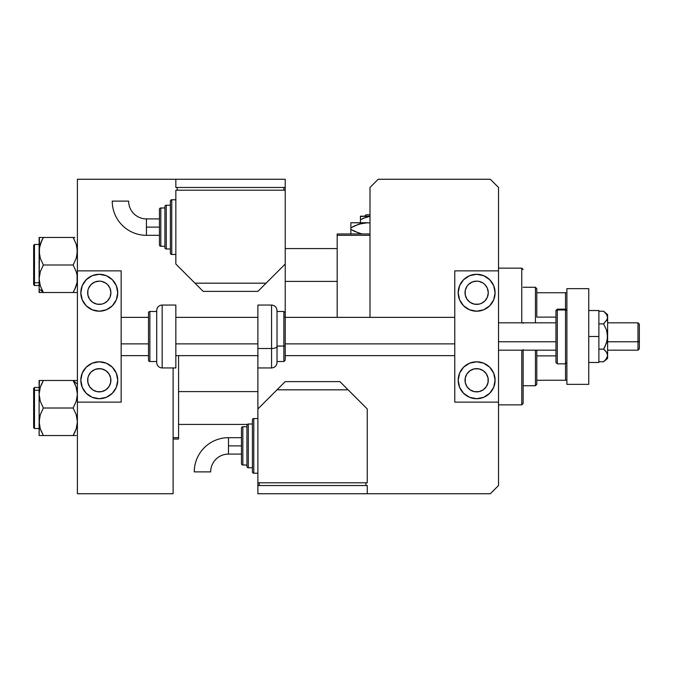 <?xml version="1.0" encoding="UTF-8"?>
<svg xmlns="http://www.w3.org/2000/svg" width="673" height="673" viewBox="0 0 673 673"><rect width="100%" height="100%" fill="white"/><g stroke="black" fill="none" stroke-linecap="round" stroke-linejoin="round"><path stroke-width="1.01" d="M337.181 233.952L369.999 233.952L337.181 233.952L337.181 317.362L337.181 233.952M369.999 235.323L337.181 235.323L369.999 235.323M178.581 437.677L178.581 355.638L178.581 437.677L173.112 437.677L178.581 437.677L178.581 439.048L178.581 437.677M173.112 439.048L178.581 439.048L173.112 439.048M535.439 287.278L536.802 288.65L536.802 292.747L536.802 288.65L535.439 287.278L523.131 287.278L535.439 287.278L535.439 322.83L535.439 287.278M536.802 384.35L535.439 385.722L523.131 385.722L535.439 385.722L535.439 350.17L535.439 385.722L536.802 384.35L536.802 380.253L536.802 384.35M536.802 317.118L536.802 292.747L536.802 317.118L555.948 317.118L536.802 317.118M536.802 350.17L536.802 355.882L536.802 350.17M536.802 380.253L536.802 355.882L536.802 380.253L566.885 380.253L565.513 380.253L565.513 363.849L565.513 380.253L536.802 380.253M566.885 292.747L536.802 292.747L565.513 292.747L565.513 309.151L565.513 292.747L566.885 292.747M555.948 355.882L536.802 355.882L555.948 355.882M523.131 349.573L523.131 403.497L521.768 404.86L498.525 404.86L521.768 404.86L521.768 350.17L521.768 404.86L523.131 403.497L523.131 350.17M521.768 268.14L521.768 322.83L521.768 268.14L498.525 268.14L521.768 268.14L523.131 269.503L521.768 268.14M523.131 322.83L523.131 323.427M337.181 248.581L285.226 248.581L337.181 248.581M39.741 246.15L39.286 248.581L41.667 240.749L40.313 244.131L43.375 237.476L42.248 239.546M39.429 282.349L40.119 285.234M285.226 281.398L337.181 281.398L285.226 281.398M74.854 237.476L39.118 237.476L40.321 237.476L39.118 237.476L39.118 251.231L39.993 245.191M39.438 282.366L39.118 278.748L39.118 288.826L43.375 292.511L40.321 285.857L39.118 278.748L40.304 271.682L43.375 264.994L73.147 264.994L76.2 271.64L77.084 275.139L77.101 282.315L76.217 285.815L73.147 292.511L43.375 292.511L40.321 285.857L39.438 282.366M33.65 247.942L33.65 282.046A0.824 0.707 0 0 0 34.474 282.753L34.474 247.227M39.118 244.484L34.474 244.484L34.474 282.753L39.118 282.753L34.474 282.753L34.474 285.503L34.474 282.753A0.824 0.707 180 0 1 33.65 282.046L33.65 245.342M77.403 292.511L73.147 292.511L76.209 285.848L74.854 289.23L77.092 282.332L75.376 288.069M42.559 291.03L41.667 289.239L43.375 292.511L39.118 292.511L75.056 292.511M39.438 247.614L39.118 292.511L43.375 292.511L39.118 288.826L39.438 292.511M42.592 238.898L41.667 240.749L43.375 237.476L73.147 237.476L76.217 244.156L77.092 247.656L77.092 254.831L76.209 258.323L73.147 264.994L43.375 264.994L40.304 258.306L39.118 251.231L39.118 278.748L40.304 271.682L43.375 264.994L40.304 258.306L39.429 254.815L39.421 237.476M33.65 284.637L33.65 282.046L33.65 284.679L34.474 285.503L39.118 285.503M33.65 281.827L33.65 282.618M41.667 240.749L40.313 244.131M41.667 292.511L40.313 292.511M39.842 284.25L40.313 285.84M41.667 240.741L43.375 237.476L39.438 237.476M73.416 237.948L76.217 244.156L77.403 251.231L76.209 258.323L73.147 264.994L76.2 271.64L77.084 275.139L77.101 282.315M76.386 244.686L76.217 244.156M76.007 286.446L76.217 285.823M43.106 435.052L43.375 435.524L73.147 435.524L40.313 435.524L43.375 435.524L40.304 428.844L39.118 421.769L40.313 414.677L43.375 408.006L40.321 401.36L39.118 394.252L40.304 387.185L39.429 390.668L40.304 387.185L43.375 380.489L40.313 387.152L43.375 380.489L40.313 380.489M178.581 424.419L247.336 424.419L178.581 424.419M257.885 391.602L178.581 391.602L257.885 391.602M77.084 380.489L73.147 380.489L74.854 383.77L73.147 380.489L77.403 384.174L73.147 380.489L76.2 387.143L77.403 394.252L76.217 401.318L73.147 408.006L43.375 408.006L73.147 408.006L76.217 414.694L77.403 421.769L76.209 428.869L73.147 435.524L76.2 435.524M41.667 435.524L39.118 435.524L43.375 435.524L40.304 428.844L39.118 421.769L39.118 435.524L40.313 435.524M34.474 425.773L34.474 390.247A0.824 0.707 180 0 0 33.65 390.954L33.65 425.058M33.65 427.658L33.65 390.954A0.824 0.707 0 0 1 34.474 390.247L34.474 387.497L34.474 390.247L39.118 390.247L34.474 390.247L34.474 428.516L33.65 427.7M40.321 435.524L39.118 435.524L39.429 418.169L40.313 414.677L43.375 408.006L40.321 401.36L39.118 394.252L39.118 421.769L39.118 394.252L39.816 388.859M73.929 434.102L74.274 433.454M77.092 390.651L76.209 387.152L77.403 394.252L77.101 397.81L76.217 401.318L73.147 408.006L76.217 414.694L77.092 418.185L77.403 421.769L76.529 427.809M41.146 384.931L43.375 380.489L73.147 380.489L39.118 380.489L39.118 394.252L39.421 380.489M74.981 384.031L76.402 387.766M39.118 387.497L34.474 387.497L33.65 388.321L33.65 390.954L33.65 388.363M40.304 387.177L40.515 386.554M39.968 388.287L39.429 390.668M40.136 428.314L40.304 428.844M74.863 380.489L76.209 380.489M73.963 381.97L74.972 384.014M76.68 388.75L76.209 387.16M76.789 426.825L77.075 425.454M74.981 431.982L76.2 428.878M75.056 435.524L73.147 435.524L74.854 432.259M73.929 291.089L73.677 291.56M42.264 237.476L40.321 237.476M43.106 292.032L42.5 290.929M40.136 285.293L40.304 285.815M39.286 248.581L39.421 247.672M43.375 237.476L42.5 239.058M73.147 292.511L74.854 292.511M76.697 245.796L77.075 247.546M73.929 238.89L73.677 238.419M74.257 435.524L74.854 435.524M39.732 389.187L39.842 388.758M42.592 381.911L42.845 381.44M41.667 432.251L40.313 428.852L41.667 432.259M39.825 427.204L39.429 425.378M42.592 434.11L42.845 434.581M43.375 380.489L40.321 380.489M73.416 380.968L74.022 382.071M76.386 387.707L76.217 387.185M73.147 435.524L74.022 433.942M285.226 314.627L285.226 179.262L285.226 187.464L175.846 187.464L175.846 179.262L77.403 179.262L77.403 270.874L121.157 270.874L77.403 270.874L77.403 493.738L173.112 493.738L173.112 367.946L173.112 493.738L77.403 493.738L77.403 402.126L121.157 402.126L77.403 402.126L77.403 179.262L175.846 179.262L175.846 187.464L285.226 187.464L285.226 190.198L175.846 190.198L175.846 264.035L203.187 291.384L257.885 291.384L285.226 264.035L266.087 283.173L194.985 283.173L175.846 264.035L175.846 190.198L285.226 190.198L285.226 345.535A1.371 0.522 180 0 1 283.863 346.057L283.863 361.519L283.863 346.057L277.024 346.057L283.863 346.057L283.863 311.481L285.226 312.844L285.041 317.362M257.885 367.946L257.885 485.536L367.265 485.536L367.265 493.738L490.314 493.738L498.525 485.536L498.525 402.126L454.771 402.126L498.525 402.126L498.525 187.464L490.314 179.262L378.201 179.262L369.999 187.464L369.999 317.362L369.999 187.464L378.201 179.262L490.314 179.262L498.525 187.464L498.525 270.874L454.771 270.874L498.525 270.874L498.525 485.536L490.314 493.738L367.265 493.738L367.265 485.536L257.885 485.536L257.885 493.738L257.885 482.802L367.265 482.802L367.265 408.965L339.915 381.616L285.226 381.616L257.885 408.965L257.885 482.802L367.265 482.802L367.265 408.965L348.118 389.827L277.024 389.827L257.885 408.965L257.885 367.946L271.556 367.946L271.556 348.505L271.556 367.946C274.878 367.618 276.696 365.801 277.024 362.478L277.024 346.418A5.468 2.086 180 0 1 271.556 348.505L257.885 348.505L257.885 367.946L257.885 348.505L271.556 348.505L271.556 305.054C274.878 305.382 276.696 307.199 277.024 310.522L277.024 362.478M258.062 355.638L257.885 358.373M588.757 288.65L588.757 384.35L566.885 384.35L588.757 384.35L588.757 288.65L566.885 288.65L566.885 384.35L566.885 288.65L588.757 288.65M478.915 368.854L476.644 368.627A11.618 11.618 0 0 1 488.27 380.253A11.618 11.618 0 0 1 476.644 391.871A11.618 11.618 0 0 1 465.026 380.253A11.618 11.618 0 0 1 476.644 368.627L474.381 368.854L470.191 370.587L466.978 373.793L465.245 377.982L465.245 382.516L466.978 386.706L470.191 389.919L474.381 391.652L478.915 391.652L483.105 389.919L486.31 386.706L488.043 382.516L488.043 377.982L486.31 373.793L483.105 370.587L478.915 368.854L474.381 368.854M474.381 304.146L470.191 302.413L466.978 299.207L465.245 295.018L465.245 290.484L466.978 286.294L468.425 284.528L472.194 282.012L476.644 281.129A11.618 11.618 0 0 1 488.27 292.747A11.618 11.618 0 0 1 476.644 304.373L478.915 304.146L474.381 304.146L476.644 304.373A11.618 11.618 0 0 1 465.026 292.747A11.618 11.618 0 0 1 476.644 281.129L478.915 281.348L483.105 283.081L484.863 284.528L487.294 288.103M476.644 311.204A18.457 18.457 0 0 1 458.187 292.747A18.457 18.457 0 0 1 476.644 274.29L483.71 275.694L489.7 279.699L493.696 285.68L495.101 292.747L493.696 299.813L489.7 305.803L483.71 309.799L476.644 311.204L469.577 309.799L463.596 305.803L459.592 299.813L458.187 292.747L459.592 285.68L463.596 279.699L469.577 275.694L476.644 274.29A18.457 18.457 0 0 1 495.101 292.747A18.457 18.457 0 0 1 476.644 311.204M476.644 398.71A18.457 18.457 0 0 1 458.187 380.253A18.457 18.457 0 0 1 476.644 361.796L483.71 363.201L489.7 367.197L493.696 373.187L495.101 380.253L493.696 387.32L489.7 393.301L483.71 397.306L476.644 398.71L469.577 397.306L463.596 393.301L459.592 387.32L458.187 380.253L459.592 373.187L463.596 367.197L469.577 363.201L476.644 361.796A18.457 18.457 0 0 1 495.101 380.253A18.457 18.457 0 0 1 476.644 398.71M487.378 288.296L488.27 292.747L487.378 297.197L484.863 300.966L481.624 303.245M454.771 270.874L454.771 402.126L454.771 270.874M466.389 395.598L463.596 393.301M483.71 397.306L482.878 397.625M483.71 275.694L482.878 275.375M466.389 277.402L463.596 279.699M481.094 303.481L478.915 304.146M637.979 341.766L639.35 341.245L639.35 324.193L639.35 348.807L639.35 341.245L637.979 341.766L637.979 322.83L637.979 341.766L607.626 341.766L637.979 341.766L637.979 350.17L637.979 341.766M498.525 341.766L555.948 341.766L498.525 341.766M121.157 343.878L148.497 343.878L121.157 343.878M175.846 343.878L257.885 343.878L175.846 343.878M285.226 343.878L454.771 343.878L285.226 343.878M101.547 368.854L99.276 368.627A11.618 11.618 0 0 1 110.902 380.253A11.618 11.618 0 0 1 99.276 391.871A11.618 11.618 0 0 1 87.658 380.253A11.618 11.618 0 0 1 99.276 368.627L94.834 369.519L91.057 372.034L88.542 375.803L87.877 377.982L87.877 382.516L89.618 386.706L92.824 389.919L97.013 391.652L101.547 391.652L105.737 389.919L108.942 386.706L110.675 382.516L110.675 377.982L108.942 373.793L105.737 370.587L101.547 368.854L97.013 368.854M97.013 304.146L92.824 302.413L89.618 299.207L87.877 295.018L87.877 290.484L88.542 288.296L91.057 284.528L94.834 282.012L99.276 281.129A11.618 11.618 0 0 1 110.902 292.747A11.618 11.618 0 0 1 99.276 304.373L101.547 304.146L97.013 304.146L99.276 304.373A11.618 11.618 0 0 1 87.658 292.747A11.618 11.618 0 0 1 99.276 281.129L101.547 281.348L105.737 283.081L107.495 284.528L109.935 288.103M99.276 311.204A18.457 18.457 0 0 1 80.819 292.747A18.457 18.457 0 0 1 99.276 274.29L106.342 275.694L112.332 279.699L116.328 285.68L117.733 292.747L116.328 299.813L112.332 305.803L106.342 309.799L99.276 311.204L92.218 309.799L86.228 305.803L82.224 299.813L80.819 292.747L82.224 285.68L86.228 279.699L92.218 275.694L99.276 274.29A18.457 18.457 0 0 1 117.733 292.747A18.457 18.457 0 0 1 99.276 311.204M99.276 398.71A18.457 18.457 0 0 1 80.819 380.253A18.457 18.457 0 0 1 99.276 361.796L106.342 363.201L112.332 367.197L116.328 373.187L117.733 380.253L116.328 387.32L112.332 393.301L106.342 397.306L99.276 398.71L92.218 397.306L86.228 393.301L82.224 387.32L80.819 380.253L82.224 373.187L86.228 367.197L92.218 363.201L99.276 361.796A18.457 18.457 0 0 1 117.733 380.253A18.457 18.457 0 0 1 99.276 398.71M110.019 288.296L110.902 292.747L110.019 297.197L107.495 300.966L104.256 303.245M121.157 402.126L121.157 270.874L121.157 402.126M89.021 395.598L86.228 393.301M106.342 397.306L105.51 397.625M106.342 275.694L105.51 275.375M89.021 277.402L86.228 279.699M103.726 303.481L101.547 304.146M598.877 310.522L588.757 310.522L598.877 310.522L598.877 336.5L588.757 336.5L598.877 336.5L598.877 362.478L588.757 362.478L598.877 362.478L598.877 310.522M603.597 311.237L607.626 314.627L607.626 317.555L607.626 314.627L603.597 311.237L606.466 314.257L607.626 317.555L606.474 314.257L603.597 311.237L598.877 311.237L603.597 311.237L605.893 313.492M605.22 350.633L603.597 349.127L606.474 343.087L607.626 336.5L607.626 355.445L607.626 317.555L607.626 336.5L606.474 329.913L603.597 323.873L607.324 319.229L603.597 323.873L598.877 323.873L603.597 323.873L606.474 329.913L607.324 333.16L607.324 339.84L605.195 346.174L603.597 349.127L598.877 349.127L603.597 349.127L606.466 352.147L607.626 355.445L606.474 358.734L603.597 361.763L598.877 361.763L603.597 361.763L605.22 360.257M607.626 317.555L606.474 320.844L607.626 317.555M607.626 355.537L607.626 358.373L607.626 355.445L607.332 357.111L605.195 360.282M606.844 352.745L607.626 355.445M606.819 314.804L606.474 314.266M605.195 350.608L606.466 352.147M557.311 363.025L557.311 309.975L557.311 363.849L565.513 363.849L565.513 309.975A1.371 1.329 0 0 1 566.885 311.305A1.371 1.329 180 0 0 565.513 309.975L565.513 363.025M555.948 310.556L555.948 311.305A1.371 1.329 0 0 1 557.311 309.975L557.311 309.151L557.311 309.975L565.513 309.975L557.311 309.975A1.371 1.329 180 0 0 555.948 311.305L555.948 361.695M565.513 309.975L565.513 309.151L565.513 309.975M566.885 310.522L565.513 309.151L557.311 309.151L555.948 310.522L555.948 362.444M228.484 445.879L228.484 437.677A34.205 34.205 0 0 0 194.278 471.882L210.683 471.882A17.792 17.792 0 0 1 228.484 454.082L228.484 445.879L241.472 445.879L241.472 428.104L241.472 463.655A1.371 1.371 0 0 0 242.844 465.026L242.844 426.741A1.371 1.371 0 0 0 241.472 428.104A1.371 1.371 0 0 1 242.844 426.741L242.844 465.026L246.941 465.026L242.844 465.026A1.371 1.371 0 0 1 241.472 463.655L241.472 445.879L228.484 445.879L228.484 454.082A17.792 17.792 0 0 0 210.683 471.882L194.278 471.882A34.205 34.205 0 0 1 228.484 437.677L228.484 445.879M253.78 473.228L253.78 418.539A1.371 1.371 0 0 0 252.417 419.902L252.417 471.857A1.371 1.371 0 0 0 253.78 473.228L257.885 473.228L253.78 473.228A1.371 1.371 0 0 1 252.417 471.857L252.417 419.902A1.371 1.371 0 0 1 253.78 418.539L253.78 473.228M248.312 467.76L248.312 424.007A1.371 1.371 0 0 0 246.941 425.37L246.941 466.389A1.371 1.371 0 0 0 248.312 467.76L252.417 467.76L248.312 467.76A1.371 1.371 0 0 1 246.941 466.389L246.941 425.37A1.371 1.371 0 0 1 248.312 424.007L248.312 467.76M246.941 426.741L242.844 426.741L246.941 426.741M252.417 424.007L248.312 424.007L252.417 424.007M257.885 418.539L253.78 418.539L257.885 418.539M365.893 485.536L365.893 482.802L365.893 485.536M259.248 485.536L259.248 482.802L259.248 485.536M367.265 493.738L257.885 493.738L367.265 493.738M348.118 389.827L339.915 381.616L285.226 381.616L277.024 389.827L348.118 389.827M146.445 235.323A34.205 34.205 0 0 1 112.24 201.118A34.205 34.205 0 0 0 146.445 235.323L146.445 227.121L146.445 235.323L159.442 235.323M128.652 201.118A17.792 17.792 0 0 0 146.445 218.918L146.445 227.121L159.442 227.121L146.445 227.121L146.445 218.918A17.792 17.792 0 0 1 128.652 201.118L112.24 201.118L128.652 201.118M171.741 254.461A1.371 1.371 0 0 1 170.378 253.098L170.378 201.143A1.371 1.371 0 0 1 171.741 199.772L175.846 199.772L171.741 199.772L171.741 254.461L175.846 254.461L171.741 254.461L171.741 199.772A1.371 1.371 0 0 0 170.378 201.143L170.378 253.098A1.371 1.371 0 0 0 171.741 254.461M166.273 248.993A1.371 1.371 0 0 1 164.91 247.63L164.91 206.611A1.371 1.371 0 0 1 166.273 205.24L170.378 205.24L166.273 205.24L166.273 248.993L170.378 248.993L166.273 248.993L166.273 205.24A1.371 1.371 0 0 0 164.91 206.611L164.91 247.63A1.371 1.371 0 0 0 166.273 248.993M160.805 246.259A1.371 1.371 0 0 1 159.442 244.896L159.442 209.345A1.371 1.371 0 0 1 160.805 207.974L164.91 207.974L160.805 207.974L160.805 246.259L164.91 246.259L160.805 246.259L160.805 207.974A1.371 1.371 0 0 0 159.442 209.345L159.442 244.896A1.371 1.371 0 0 0 160.805 246.259M283.863 190.198L283.863 187.464L283.863 190.198M177.209 187.464L177.209 190.198L177.209 187.464M175.846 179.262L285.226 179.262L175.846 179.262M257.885 291.384L203.187 291.384L194.985 283.173L266.087 283.173L257.885 291.384M162.176 367.946L162.176 305.054A5.468 5.468 0 0 0 156.708 310.522L156.708 362.478A5.468 5.468 0 0 0 162.176 367.946L175.846 367.946L175.846 305.054L162.176 305.054L162.176 367.946A5.468 5.468 0 0 1 156.708 362.478L156.708 310.522A5.468 5.468 0 0 1 162.176 305.054L175.846 305.054L175.846 367.946L162.176 367.946M149.869 361.519L149.869 311.481A1.371 1.371 0 0 0 148.497 312.844L148.497 360.156A1.371 1.371 0 0 0 149.869 361.519L156.708 361.519L149.869 361.519A1.371 1.371 0 0 1 148.497 360.156L148.497 312.844A1.371 1.371 0 0 1 149.869 311.481L149.869 361.519M156.708 311.481L149.869 311.481L156.708 311.481M285.226 360.156L285.226 345.535L285.226 360.156L283.863 361.519L277.024 361.519M257.885 305.054L257.885 348.505L257.885 305.054L271.556 305.054M283.863 326.943L283.863 346.057A1.371 0.522 0 0 0 285.226 345.535L285.226 327.465M271.556 324.495L271.556 348.505A5.468 2.086 0 0 0 277.024 346.418L277.024 326.582M365.952 214.813L369.999 214.813L365.952 214.813L364.581 216.184L365.952 214.813M363.42 218.229L369.999 216.302L366.045 217.194L360.425 219.777L360.425 222.746L360.425 219.777L363.403 218.229M360.425 216.445L369.999 216.184L360.425 216.184L360.425 219.777L360.425 217.186M355.083 225.632L362.949 223.116L367.265 222.746L350.86 222.746L369.999 222.898M350.86 223.116L350.86 227.819L358.785 224.176L367.265 222.746M354.772 231.47L362.057 233.952L354.772 231.47L350.86 229.426L350.86 227.819L350.86 229.426L358.81 233.085L350.86 229.426L350.86 234.137M350.86 227.819L354.764 225.775L350.86 227.819L350.86 224.159M350.86 226.498L350.86 225.783M350.86 231.462L350.86 229.426L353.468 230.839M360.425 218.843L360.425 218.338M361.628 219.112L360.425 219.777M34.474 244.484L33.65 245.3M39.118 428.516L34.474 428.516M607.626 322.83L637.979 322.83L639.35 324.193M498.525 322.83L555.948 322.83M454.771 317.362L285.226 317.362M257.885 317.362L175.846 317.362M148.497 317.362L121.157 317.362M454.771 355.638L285.226 355.638M257.885 355.638L175.846 355.638M148.497 355.638L121.157 355.638M498.525 350.17L555.948 350.17M607.626 350.17L637.979 350.17L639.35 348.807M607.626 358.373L603.597 361.763M565.513 363.849L566.885 362.478M557.311 363.849L555.948 362.478M228.484 437.677L241.472 437.677M228.484 454.082L241.472 454.082M146.445 218.918L159.442 218.918M277.024 311.481L283.863 311.481"/></g></svg>
